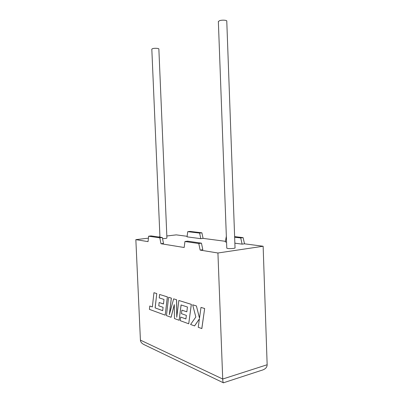 <?xml version="1.0" encoding="UTF-8"?>
<svg xmlns="http://www.w3.org/2000/svg" width="403" height="403" viewBox="0 0 403 403"><rect width="100%" height="100%" fill="white"/><g stroke="black" fill="none" stroke-linecap="round" stroke-linejoin="round"><path stroke-width="0.6" d="M162.555 238.647C165.29 238.551 166.746 238.334 166.918 238.002L158.863 49.095C159.361 48.249 153.991 47.972 152.299 48.763L151.82 49.282M218.366 21.757L219.217 20.825C221.59 19.737 227.468 20.085 226.778 21.258L235.035 247.82C235.77 248.359 230.048 248.883 227.67 248.485L226.783 248.072M234.868 243.185L242.122 244.147L244.51 243.81L243.11 237.624L234.627 236.632M226.345 236.244L225.307 241.921L226.562 242.087M225.403 241.306L203.072 238.38L200.79 238.672L187.047 236.848L187.733 231.675L189.974 231.418L201.888 232.808L203.072 238.38M187.118 236.294L176.242 234.868L166.832 235.982M148.636 236.203L159.81 237.835L162.333 237.533L151.11 235.916L148.636 236.203L148.037 241.624L135.846 239.644L148.42 238.158M158.429 236.974L159.936 236.793M162.333 237.533L163.492 243.407L160.968 243.729L184.161 247.502L184.952 241.508L198.775 243.523L200.155 250.107L202.83 249.729L201.45 243.17L198.775 243.523M223.504 382.85C223.076 382.669 222.814 381.394 222.718 379.027L217.927 252.998L200.155 250.107M217.927 252.998L263.139 246.248L244.51 243.81M135.846 239.644L140.42 340.122L222.718 379.027L267.154 364.755L263.139 246.248M159.81 237.835L160.968 243.729M201.45 243.17L187.571 241.17L184.952 241.508M187.733 231.675L199.611 233.08L201.888 232.808M199.611 233.08L200.79 238.672M242.122 244.147L240.722 237.941L243.11 237.624M240.722 237.941L234.652 237.221M267.154 364.755C267.098 367.516 265.103 369.42 261.159 370.468L223.72 382.699M223.348 382.774L144.37 344.767C141.841 343.568 140.526 342.021 140.42 340.122M162.696 310.642L155.16 307.907L156.767 293.56L153.941 292.699L152.369 306.94L149.77 306.013L152.369 306.915M149.77 306.013L149.407 309.363L165.195 315.156L167.351 296.89L159.613 294.472L159.23 297.908L163.996 299.444L163.477 303.968L159.145 302.512L158.772 305.822L163.089 307.318L162.691 310.673L155.16 307.907M155.115 307.917L156.767 293.56M156.722 293.57L153.941 292.699M165.195 315.156L167.401 296.88L159.613 294.472M163.477 303.943L159.145 302.512M171.048 317.302L174.272 304.618L174.449 318.551L179.134 320.269L181.068 304.955L187.45 307.01L186.831 311.821L181.894 310.159L181.451 313.675L186.372 315.383L185.899 318.944L180.7 317.09L180.247 320.677L188.73 323.79L191.304 304.366L178.846 300.477L176.751 317.257L176.559 299.761L173.643 298.855L169.331 314.662L171.32 298.129L168.615 297.283L166.439 315.614L171.099 317.292L174.272 304.794M179.134 320.269L181.118 304.97M186.831 311.796L181.894 310.159M185.904 318.914L180.7 317.09M188.73 323.79L191.354 304.356L178.846 300.477M176.801 316.889L176.61 299.751L173.643 298.855M169.416 314.345L171.371 298.119L168.615 297.283M194.538 325.921L199.404 318.854L198.246 327.281L201.848 328.571L204.659 308.512L200.991 307.393L199.5 318.249L196.397 305.927L192.644 304.784L195.833 316.995L190.594 324.475L194.589 325.911L199.394 318.934M201.797 328.586L204.659 308.512M204.608 308.522L200.991 307.393M199.52 318.113L196.397 305.927M196.347 305.942L192.644 304.784M151.815 49.126L159.951 237.191M218.355 21.465L226.788 248.218"/></g></svg>
